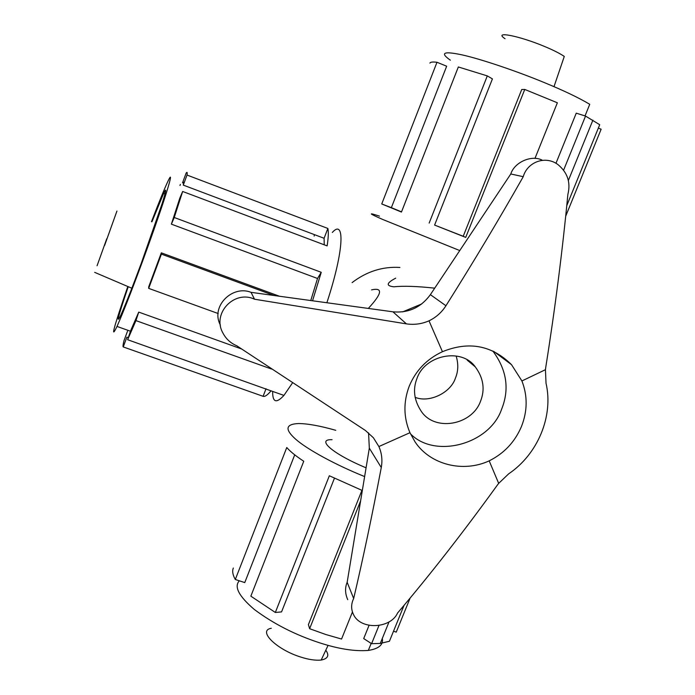 <?xml version="1.0" encoding="UTF-8"?>
<svg xmlns="http://www.w3.org/2000/svg" width="695" height="695" viewBox="0 0 695 695"><rect width="100%" height="100%" fill="white"/><g stroke="black" fill="none" stroke-linecap="round" stroke-linejoin="round"><path stroke-width="1.04" d="M271.285 628.271C257.15 630.626 276.81 649.755 300.865 657.088C308.623 659.59 315.391 660.589 321.186 660.068C327.997 658.66 329.534 655.376 325.79 650.225M352.443 611.991L341.558 639.044L325.833 634.526L309.623 628.706L308.406 624.605L361.93 490.357M404.056 605.345L389.426 641.259L380.287 643.422L371.599 643.692L378.975 625.491M393.518 631.225L396.246 632.12L410.12 598.074M239.323 580.803C233.885 586.71 238.88 596.258 254.301 609.454C273.344 623.71 295.106 634.83 319.578 642.805C338.587 648.974 354.841 651.51 368.324 650.424C378.844 648.756 383.501 644.76 382.311 638.436M371.599 643.692L363.702 638.575L369.054 625.352M151.927 221.818L163.612 193.427C166.783 186.825 166.296 190.187 162.152 203.522L141.285 263.249C132.745 286.314 126.004 303.454 121.052 314.661C115.691 325.877 118.089 316.546 128.236 286.688M104.606 245.465L116.942 211.045L104.606 245.465M292.482 382.91L283.934 395.412C276.262 403.699 272.51 402.37 272.666 391.424M148.687 288.373L161.405 254.127L161.327 252.841L148.721 286.8L148.687 288.373L218.204 313.541M135.951 320.612L138.731 312.107L130.425 331.211L127.628 339.716L135.951 320.612L271.536 369.036M127.628 339.716L271.015 390.842C267.566 395.055 264.925 396.88 263.101 396.315L266.029 388.74M127.498 331.237L123.962 340.759C123.006 344.72 122.772 346.779 123.25 346.935L263.101 396.315M106.743 238.767L97.083 265.733L106.743 238.767M151.484 221.688C158.999 202.08 164.533 188.493 168.086 180.943C171.813 173.194 171.205 177.303 166.253 193.262C160.919 210.177 150.129 240.861 141.172 265.038C130.999 292.499 122.946 312.967 117.012 326.442C110.166 340.646 113.763 327.336 127.811 286.505M123.25 346.935L126.872 337.179L128.297 337.683M138.731 312.107L241.495 348.942M371.556 289.876C383.188 287.33 382.111 293.525 368.307 308.432M402.657 311.881L421.752 303.941M434.714 288.156C417.104 286.253 403.491 285.801 393.874 286.8C385.803 285.897 386.411 283.021 395.69 278.165M352.096 282.613C366.699 271.458 382.641 266.402 399.912 267.445M553.993 86.667L564.288 56.417C559.666 53.333 553.107 50.023 544.611 46.496C519.469 35.888 492.694 30.597 505.048 38.72M459.76 250.565L382.849 219.516C368.732 213.356 367.603 212.227 379.461 216.136M429.918 63.115C430.283 62.055 432.637 61.768 436.99 62.272L381.737 203.956L401.449 212.053L458.335 66.963L487.299 75.903L492.416 78.891L434.592 225.076L463.218 236.274L521.736 89.499L524.76 89.438L557.364 102.782L534.968 158.425M524.76 89.438L465.728 237.403L434.592 225.076M487.299 75.903L429.154 223.095M585.034 115.917L589.742 104.293C578.683 97.717 563.419 90.428 543.968 82.444C518.07 71.689 481.183 59.058 461.949 54.853C443.575 50.961 439.718 52.733 450.351 60.178M436.99 62.272L446.668 66.216L391.363 207.666L401.528 211.862M463.218 236.274L465.728 237.403M555.965 163.299L576.251 113.163L585.538 116.074L599.716 124.718L566.773 205.642M585.538 116.074L563.61 170.153M598.343 128.089L601.132 129.227L565.695 216.206M381.737 203.956L391.363 207.666M161.405 254.127L274.047 295.497M161.327 252.841L279.459 296.244M182.655 191.472L179.788 198.179L171.378 224.155L174.237 217.5L182.655 191.472L327.128 245.9C328.396 237.76 328.639 231.948 327.875 228.455L187.016 175.053C187.468 172.369 187.172 171.708 186.147 173.081L182.507 182.889C183.602 181.352 183.862 182.09 183.289 185.113L187.016 175.053M174.237 217.5L321.246 272.31L312.55 300.787M171.378 224.155L317.519 278.478L321.246 272.31M183.289 185.113L324.087 238.281L327.875 228.455M180.048 185.461L180.387 184.41L179.944 185.417M314.131 236.057L314.375 234.988M332.306 232.46C344.711 218.525 344.59 248.906 326.867 302.751M324.087 238.281L324.244 244.805M317.519 278.478L310.761 300.535M309.623 628.706L360.609 500.895M334.425 478.264L281.553 611.904L275.333 612.469L250.852 596.162L303.75 461.254C295.844 456.059 290.18 451.481 286.766 447.519L235.301 579.491C232.729 574.956 232.069 571.142 233.329 568.032M275.333 612.469L329.343 475.762L362.321 490.514M294.715 454.843L244.77 582.584L235.301 579.491M335.755 430.309C320.282 425.896 307.876 423.637 298.537 423.542C285.532 424.124 284.603 429.371 295.757 439.275C307.19 449.413 336.137 465.146 364.623 476.57M332.054 439.7C315.782 438.997 332.697 453.957 366.074 467.805M417.035 378.28C412.734 389.104 413.985 399.86 420.779 410.545C433.958 432.099 471.896 425.462 480.506 401.319C485.206 389.478 483.477 378.002 475.302 366.899C461.689 347.526 425.027 354.876 417.035 378.28M415.089 397.297C429.223 403.239 450.82 392.779 455.451 378.045C458.283 371.295 458.518 363.971 456.163 356.057M521.91 380.956C527.714 395.915 527.54 411.145 521.406 426.643C514.83 442.003 504.092 453.409 489.184 460.855C463.122 472.956 430.292 464.773 415.097 441.968L409.954 432.707C403.5 417.487 403.274 401.953 409.268 386.099C415.827 370.435 426.886 358.967 442.446 351.705C468.864 340.958 491.904 345.285 511.537 364.693L521.91 380.956L545.445 369.688L545.757 367.308C554.992 309.266 562.368 251.633 567.876 194.392C570.856 182.472 567.537 172.534 557.929 164.567C545.401 155.141 527.297 162.031 523.248 176.686C499.288 218.942 473.521 261.963 445.938 305.748C441.716 312.368 436.078 317.389 429.006 320.821L442.446 351.705M492.807 350.984C506.716 369.688 509.67 389.035 501.694 409.016C489.81 444.383 434.853 459.03 410.45 433.802M409.954 432.707L378.888 446.546C381.807 453.262 382.606 460.255 381.277 467.535C372.268 514.873 363.068 558.537 353.668 598.508C351.027 603.946 350.966 609.28 353.486 614.502C360.47 630.165 390.547 628.845 397.592 612.99C430.413 574.348 463.634 531.771 497.246 485.24L498.68 483.373L489.184 460.855M429.006 320.821C421.787 323.983 414.255 324.999 406.419 323.879L254.518 299.215C234.519 289.667 211.697 313.263 222.895 332.992C225.997 338.925 230.618 343.182 236.76 345.762L365.422 430.483L373.389 437.746L378.888 446.546M498.68 483.373L508.679 473.825C537.8 454.191 553.689 416.192 546.018 383.18L545.445 369.688M406.419 323.879L392.936 311.812L251.051 292.343L254.518 299.215M251.051 292.343C232.312 284.733 210.316 306.495 220.385 325.078M523.248 176.686L510.79 173.985L430.379 294.654L445.938 305.748M353.668 598.508L347.161 582.28C344.876 587.814 345.067 593.617 347.726 599.672M381.277 467.535L369.323 448.162L347.161 582.28M542.395 160.302C532.161 154.49 514.482 161.978 510.79 173.985M392.936 311.812C408.495 313.21 420.979 307.485 430.379 294.654M369.323 448.162L368.559 432.881M321.186 660.068L328.066 645.351M389.052 621.834L380.287 643.422M368.324 650.424L371.173 643.414M164.993 193.948L163.612 193.427M94.676 272.362L131.841 288.225M283.934 395.412L271.015 390.842M117.012 326.442L130.425 331.211M592.896 120.148L568.362 180.526M511.537 364.693L493.824 351.462M475.302 366.899L467.179 360.106"/></g></svg>
